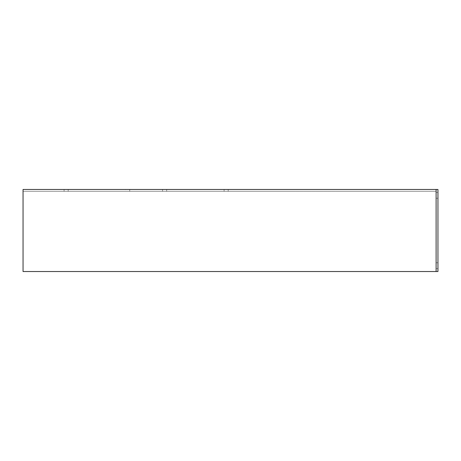 <?xml version="1.0" encoding="UTF-8"?>
<svg xmlns="http://www.w3.org/2000/svg" width="461" height="461" viewBox="0 0 461 461"><rect width="100%" height="100%" fill="white"/><g stroke="black" fill="none" stroke-linecap="round" stroke-linejoin="round"><path stroke-width="0.35" stroke-dasharray="2.31 1.73" d="M437.95 198.253L436.106 198.253L436.106 192.398L436.106 198.253L437.95 198.253L437.95 195.326L437.95 198.253L436.106 198.253L437.95 198.253L437.95 192.398L437.95 198.253M437.95 268.602L436.106 268.602L436.106 262.747L436.106 268.602L437.95 268.602L437.95 265.674L437.95 268.602L436.106 268.602L437.95 268.602L437.95 262.747L437.95 268.602M224.098 191.315L162.554 191.315L228.201 191.315L162.554 191.315L228.201 191.315L162.554 191.315L228.201 191.315L162.554 191.315L228.201 191.315L162.554 191.315L228.201 191.315L162.554 191.315L228.201 191.315L162.554 191.315L228.201 191.315L162.554 191.315L228.201 191.315L162.554 191.315L228.201 191.315L162.554 191.315L228.201 191.315L162.554 191.315L228.201 191.315L162.554 191.315L224.098 191.315L162.554 191.315L224.098 191.315L162.554 191.315L224.098 191.315L162.554 191.315L224.098 191.315L162.554 191.315L224.098 191.315L162.554 191.315L224.098 191.315L224.098 189.471L228.201 189.471L228.201 191.315L228.201 189.471L224.098 189.471L228.201 189.471L224.098 189.471L228.201 189.471L228.201 191.315L228.201 189.471L224.098 189.471L228.201 189.471L224.098 189.471L228.201 189.471L228.201 191.315L228.201 189.471L224.098 189.471L228.201 189.471L224.098 189.471L228.201 189.471L228.201 191.315L228.201 189.471L224.098 189.471L228.201 189.471L224.098 189.471L228.201 189.471L228.201 191.315L228.201 189.471L224.098 189.471L228.201 189.471L224.098 189.471L228.201 189.471L228.201 191.315L228.201 189.471L162.554 189.471L228.201 189.471L228.201 191.315L228.201 189.471L228.201 191.315L228.201 189.471L228.201 191.315L228.201 189.471L228.201 191.315L228.201 189.471L228.201 191.315L228.201 189.471L162.554 189.471L228.201 189.471L162.554 189.471L228.201 189.471L162.554 189.471L228.201 189.471L162.554 189.471L228.201 189.471L162.554 189.471L228.201 189.471L162.554 189.471L228.201 189.471L162.554 189.471L228.201 189.471L162.554 189.471L228.201 189.471L162.554 189.471L228.201 189.471L162.554 189.471L228.201 189.471L224.098 189.471L224.098 191.315M125.623 191.315L64.079 191.315L129.725 191.315L64.079 191.315L129.725 191.315L64.079 191.315L129.725 191.315L64.079 191.315L129.725 191.315L64.079 191.315L129.725 191.315L64.079 191.315L129.725 191.315L64.079 191.315L129.725 191.315L64.079 191.315L129.725 191.315L64.079 191.315L129.725 191.315L64.079 191.315L129.725 191.315L64.079 191.315L129.725 191.315L64.079 191.315L125.623 191.315L64.079 191.315L125.623 191.315L64.079 191.315L125.623 191.315L64.079 191.315L125.623 191.315L64.079 191.315L125.623 191.315L125.623 189.471L129.725 189.471L129.725 191.315L129.725 189.471L125.623 189.471L129.725 189.471L125.623 189.471L129.725 189.471L129.725 191.315L129.725 189.471L125.623 189.471L129.725 189.471L125.623 189.471L129.725 189.471L129.725 191.315L129.725 189.471L125.623 189.471L129.725 189.471L125.623 189.471L129.725 189.471L129.725 191.315L129.725 189.471L125.623 189.471L129.725 189.471L125.623 189.471L129.725 189.471L129.725 191.315L129.725 189.471L125.623 189.471L129.725 189.471L125.623 189.471L129.725 189.471L129.725 191.315L129.725 189.471L64.079 189.471L129.725 189.471L129.725 191.315L129.725 189.471L129.725 191.315L129.725 189.471L129.725 191.315L129.725 189.471L129.725 191.315L129.725 189.471L129.725 191.315L129.725 189.471L64.079 189.471L129.725 189.471L64.079 189.471L129.725 189.471L64.079 189.471L129.725 189.471L64.079 189.471L129.725 189.471L64.079 189.471L129.725 189.471L64.079 189.471L129.725 189.471L64.079 189.471L129.725 189.471L64.079 189.471L129.725 189.471L64.079 189.471L129.725 189.471L64.079 189.471L129.725 189.471L125.623 189.471L125.623 191.315M436.106 191.315L436.106 271.529L436.106 189.471L436.106 191.315L23.05 191.315L436.106 191.315M436.106 271.529L437.95 271.529L437.95 189.471L437.95 271.529L23.05 271.529L437.95 271.529L437.95 189.471L23.05 189.471L23.05 271.529L23.05 191.315L23.05 271.529L436.106 271.529L436.106 189.471M437.95 265.674L437.95 262.747L436.106 262.747L436.106 265.674L436.106 262.747L437.95 262.747L437.95 265.674M437.95 195.326L437.95 192.398L436.106 192.398L436.106 195.326L436.106 192.398L437.95 192.398L437.95 195.326M437.95 262.747L436.106 262.747L437.95 262.747M437.95 192.398L436.106 192.398L437.95 192.398M68.182 189.471L68.182 191.315L68.182 189.471M166.657 189.471L166.657 191.315L166.657 189.471M64.079 189.471L64.079 191.315L64.079 189.471M162.554 189.471L162.554 191.315L162.554 189.471"/><path stroke-width="0.69" d="M436.106 189.471L23.05 189.471L23.05 271.529L437.95 271.529L437.95 189.471L436.106 189.471L436.106 271.529"/></g></svg>
